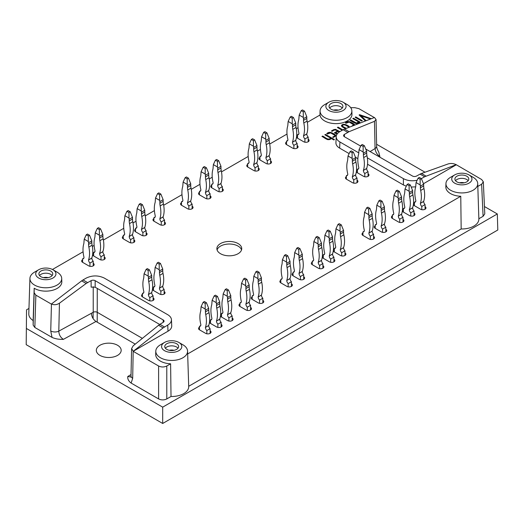 <?xml version="1.0" encoding="UTF-8"?>
<svg xmlns="http://www.w3.org/2000/svg" width="524" height="524" viewBox="0 0 524 524"><rect width="100%" height="100%" fill="white"/><g stroke="black" fill="none" stroke-linecap="round" stroke-linejoin="round"><path stroke-width="0.79" d="M326.734 133.679C329.419 130.777 332.976 133.299 335.386 134.878L335.733 135.985L333.303 137.471L332.694 137.118L334.639 135.991L334.974 135.605L334.6 135.179L330.579 132.86L327.389 134.052L326.734 133.679M327.349 134.033L329.301 132.945M330.827 132.998L335.386 135.585L335.386 134.878M91.124 280.635A2.889 1.67 180 0 1 95.158 280.668L95.158 287.211L91.124 287.119L91.124 280.635L86.185 283.477L59.441 303.206L58.799 331.142C58.943 334.672 60.47 337.41 63.371 339.356C59.107 339.519 55.328 338.871 52.04 337.404L34.839 327.48L33.15 325.116L33.15 320.564A106998.357 1617.077 -88.8 0 0 34.178 288.246L34.178 292.785L35.868 295.143L34.839 327.48M142.377 338.366L97.254 312.311A2.889 1.67 0 0 0 93.22 312.284L91.425 313.267C91.635 316.765 93.161 319.496 96.003 321.474L63.371 339.356M473.074 177.269L473.074 177.269A15.89 9.177 180 0 1 477.731 183.583A15.89 9.177 180 0 1 460.773 192.911A15.89 9.177 180 0 1 445.944 183.583A15.89 9.177 180 0 1 450.601 177.269L454.688 174.905A10.113 5.836 0 0 0 454.688 183.164A10.113 5.836 0 0 0 468.987 183.164A10.113 5.836 0 0 0 468.987 174.905L473.074 177.269L468.987 174.905A10.113 5.836 0 0 0 454.688 174.905M365.647 120.913L361.016 116.531L361.016 115.824L366.184 120.71M351.466 126.395L353.641 124.823L349.253 122.079L346.056 123.278L345.401 122.898C348.087 120.003 351.643 122.518 354.054 124.103L354.617 124.771L354.296 125.302M353.641 125.557L353.641 124.823M335 133.155L335.648 132.782L337.443 133.64M339.27 132.022L338.131 131.347L335.648 132.782L335.648 133.489L336.539 134M164.123 291.462A3.177 1.834 180 0 1 165.053 292.759A3.177 1.834 180 0 1 163.095 294.455A3.177 1.834 180 0 1 159.63 294.056L153.499 290.519A3.177 1.834 180 0 1 152.569 289.222A3.177 1.834 180 0 1 153.499 287.925M241.538 249.915A12.425 7.172 0 0 0 229.309 244.014A12.425 7.172 0 0 0 217.08 249.915M220.519 253.714A12.425 7.172 0 0 0 234.064 255.267A12.425 7.172 0 0 0 241.734 248.638A12.425 7.172 0 0 0 229.309 241.466A12.425 7.172 0 0 0 216.884 248.638A12.425 7.172 0 0 0 220.519 253.714M153.093 297.835A3.177 1.834 180 0 1 154.023 299.132A3.177 1.834 180 0 1 152.058 300.828A3.177 1.834 180 0 1 148.593 300.429L142.463 296.892A3.177 1.834 180 0 1 141.532 295.588A3.177 1.834 180 0 1 142.463 294.292M146.144 232.715A3.177 1.834 180 0 1 147.074 234.012A3.177 1.834 180 0 1 145.115 235.708A3.177 1.834 180 0 1 141.65 235.309L135.52 231.772A3.177 1.834 180 0 1 134.589 230.475A3.177 1.834 180 0 1 135.52 229.171M374.326 117.559L358.894 108.645L354.807 107.669L350.72 107.669M322.588 136.07C325.063 137.033 327.867 140.668 330.768 138.205L324.834 134.773L325.476 134.399L334.443 139.574L333.801 139.954L331.378 138.552C328.037 141.532 324.723 137.688 321.946 136.443L322.588 136.07L322.588 136.777L327.533 139.633M330.768 138.906L330.768 138.205M356.451 123.016L358.698 121.987L352.796 118.581L353.458 118.214L360.034 122.013C356.674 125.387 352.829 121.837 349.927 120.238L350.576 119.865L356.451 123.016L356.451 123.618M357.348 123.474L358.698 122.695L358.698 121.987M348.67 127.43L348.67 127.43C348.067 126.186 343.652 123.507 342.362 125.727L343.043 127.299L345.48 128.708L342.251 126.893L341.432 125.76C342.545 122.642 348.571 125.354 349.574 127.129M341.497 126.12L342.683 125.184M345.617 125.216L349.187 127.28M365.438 120.998L359.097 114.992L359.621 114.691L370.874 118.548L370.232 118.922L361.016 115.824M359.556 115.431L359.621 114.691M169.357 350.327A5.777 3.334 180 0 1 174.014 350.327M158.608 398.934L158.608 366.007C161.333 367.291 164.058 367.291 166.783 366.007L170.614 363.794A90049.204 53333.29 118.7 0 0 171.014 396.491L166.783 398.934C164.058 400.225 161.333 400.225 158.608 398.934L131.138 383.077C128.603 381.177 127.476 378.996 127.764 376.527L130.849 376.979M167.732 325.083C170.241 323.583 171.479 321.788 171.453 319.699L171.728 325.836C171.761 327.919 170.523 329.714 168.007 331.214L167.732 325.083L163.108 327.886L158.576 325.266L133.194 345.788L131.596 348.591L131 375.918A5.777 3.249 1.2 0 0 132.69 378.276L131.138 383.077M291.423 283.792A3.177 1.834 180 0 1 292.353 285.095A3.177 1.834 180 0 1 290.394 286.785A3.177 1.834 180 0 1 286.929 286.392L280.798 282.849A3.177 1.834 180 0 1 279.868 281.552A3.177 1.834 180 0 1 280.798 280.255M402.989 219.386A3.177 1.834 180 0 1 403.919 220.683A3.177 1.834 180 0 1 401.96 222.379A3.177 1.834 180 0 1 398.495 221.98L392.365 218.436A3.177 1.834 180 0 1 391.435 217.139A3.177 1.834 180 0 1 392.365 215.842M337.515 131.701L337.515 130.993C335.648 129.638 333.827 129.749 332.052 131.334L331.423 130.974L333.703 129.651L335.504 129.343L339.906 131.622C337.58 133.004 336.343 134.675 336.205 136.613C336.172 138.696 337.41 140.491 339.919 141.991L358.796 152.89M350.543 120.592L350.576 119.865M350.576 120.572L355.567 123.448M86.185 283.477L81.646 280.857L51.457 303.992C54.11 305.151 56.769 304.889 59.441 303.206M81.646 280.857L83.008 279.94L87.58 282.58M171.453 319.699C171.315 317.76 170.071 316.096 167.732 314.701L104.25 278.054C98.263 275.224 92.27 275.224 86.277 278.054L83.008 279.94M52.04 337.404L50.736 330.958L51.457 303.992M373.566 236.37A3.177 1.834 180 0 1 374.496 237.667A3.177 1.834 180 0 1 372.531 239.363A3.177 1.834 180 0 1 369.073 238.964L362.942 235.427A3.177 1.834 180 0 1 362.012 234.13A3.177 1.834 180 0 1 362.942 232.833M253.826 276.214L257.913 278.572L258.162 279.77L261.43 277.884L259.138 272.284L257.094 271.098L255.869 271.805L253.826 276.214L253.583 278.827A11.561 6.674 60 0 1 253.288 281.152A27.425 15.831 -120 0 0 253.583 294.272L253.583 294.377A3.006 1.736 -120 0 1 252.961 295.752A3.006 1.736 -120 0 1 252.195 295.877L252.195 299.368A3.177 1.834 180 0 1 251.258 298.071A3.177 1.834 180 0 1 252.195 296.774M135.244 344.13L96.003 321.474M213.366 164.608L217.453 166.973L217.702 168.171L220.971 166.278L218.678 160.678L216.641 159.499L215.41 160.206L213.366 164.608L213.124 167.222A11.561 6.674 60 0 1 212.836 169.553A27.425 15.831 -120 0 0 213.124 182.673L213.124 182.778A3.006 1.736 -120 0 1 212.502 184.153A3.006 1.736 -120 0 1 211.735 184.278L211.735 187.769A3.177 1.834 180 0 1 210.805 186.472A3.177 1.834 180 0 1 211.735 185.168M258.319 167.949A3.177 1.834 180 0 1 259.256 169.245A3.177 1.834 180 0 1 257.291 170.942A3.177 1.834 180 0 1 253.826 170.542L247.695 167.005A3.177 1.834 180 0 1 246.765 165.708A3.177 1.834 180 0 1 247.695 164.412M333.926 259.256A3.177 1.834 180 0 1 334.856 260.552A3.177 1.834 180 0 1 332.891 262.249A3.177 1.834 180 0 1 329.432 261.849L323.301 258.312A3.177 1.834 180 0 1 322.371 257.015A3.177 1.834 180 0 1 323.301 255.719M297.147 145.534A3.177 1.834 180 0 1 298.077 146.831A3.177 1.834 180 0 1 296.112 148.528A3.177 1.834 180 0 1 292.647 148.128L286.523 144.591A3.177 1.834 180 0 1 285.587 143.294A3.177 1.834 180 0 1 286.523 141.991M294.691 252.614L298.778 254.978L299.027 256.177L302.296 254.284L300.003 248.684L297.959 247.505L296.735 248.212L294.691 252.614L294.449 255.227A11.561 6.674 60 0 1 294.161 257.559A27.425 15.831 -120 0 0 294.449 270.679L294.449 270.784A3.006 1.736 -120 0 1 293.826 272.159A3.006 1.736 -120 0 1 293.06 272.284L293.06 275.775A3.177 1.834 180 0 1 292.13 274.478A3.177 1.834 180 0 1 293.06 273.174M322.889 265.629A3.177 1.834 180 0 1 323.819 266.926A3.177 1.834 180 0 1 321.86 268.622A3.177 1.834 180 0 1 318.396 268.223L312.265 264.686A3.177 1.834 180 0 1 311.335 263.389A3.177 1.834 180 0 1 312.265 262.085M192.118 206.168A3.177 1.834 180 0 1 193.048 207.465A3.177 1.834 180 0 1 191.09 209.161A3.177 1.834 180 0 1 187.625 208.768L181.494 205.225A3.177 1.834 180 0 1 180.564 203.928A3.177 1.834 180 0 1 181.494 202.631M337.056 134.151L334.384 132.801L337.515 130.993M332.033 131.328L333.998 130.214M336.212 130.24L339.316 131.989M84.233 239.167L88.32 241.525L88.563 242.723L91.831 240.837L89.545 235.237L87.501 234.058L86.277 234.765L84.233 239.167L83.984 241.78A11.561 6.674 60 0 1 83.696 244.105A27.425 15.831 -120 0 0 83.984 257.225L83.984 257.33A3.006 1.736 -120 0 1 83.362 258.705A3.006 1.736 -120 0 1 82.596 258.83L82.596 262.321A3.177 1.834 180 0 1 81.665 261.024A3.177 1.834 180 0 1 82.596 259.727M89.951 266.303L89.951 263.081A3.006 1.736 60 0 1 88.563 259.976L91.831 257.985A27.425 15.831 -120 0 0 92.126 245.199L88.851 247.086A27.425 15.831 -120 0 1 88.563 259.871M89.951 263.081L93.22 261.194A3.006 1.736 60 0 1 91.831 258.09L91.831 257.985M89.545 235.237L88.32 235.944L88.32 241.525M88.563 242.723L88.563 244.426A11.561 6.674 -120 0 0 88.851 247.086M91.831 240.837L91.831 242.533A11.561 6.674 -120 0 0 92.126 245.199M82.596 258.83L83.853 258.103M93.22 265.865L93.22 261.194M86.277 234.765L88.32 235.944M95.263 232.8L99.35 235.158L99.599 236.357L102.868 234.47L100.575 228.87L98.532 227.685L97.307 228.399L95.263 232.8L95.021 235.414A11.561 6.674 60 0 1 94.726 237.739A27.425 15.831 -120 0 0 95.021 250.858L95.021 250.963A3.006 1.736 -120 0 1 94.399 252.339A3.006 1.736 -120 0 1 93.632 252.463L93.632 255.954A3.177 1.834 180 0 1 92.696 254.657A3.177 1.834 180 0 1 93.632 253.361M100.988 259.93L100.988 256.708A3.006 1.736 60 0 1 99.599 253.603L102.868 251.612A27.425 15.831 -120 0 0 103.156 238.826L99.888 240.719A27.425 15.831 -120 0 1 99.599 253.498M100.988 256.708L104.256 254.821A3.006 1.736 60 0 1 102.868 251.717L102.868 251.612M100.575 228.87L99.35 229.578L99.35 235.158M99.599 236.357L99.599 238.053A11.561 6.674 -120 0 0 99.888 240.719M102.868 234.47L102.868 236.167A11.561 6.674 -120 0 0 103.156 238.826M93.632 252.463L94.89 251.736M104.256 259.491L104.256 254.821M97.307 228.399L99.35 229.578M212.141 300.278L216.229 302.636L216.478 303.835L219.746 301.948L217.453 296.348L215.41 295.169L214.185 295.877L212.141 300.278L211.899 302.892A11.561 6.674 60 0 1 211.604 305.217A27.425 15.831 -120 0 0 211.899 318.337L211.899 318.441A3.006 1.736 -120 0 1 211.277 319.817A3.006 1.736 -120 0 1 210.51 319.941L210.51 323.432A3.177 1.834 180 0 1 209.58 322.136A3.177 1.834 180 0 1 210.51 320.839M217.866 327.415L217.866 324.186A3.006 1.736 60 0 1 216.478 321.081L219.746 319.09A27.425 15.831 -120 0 0 220.034 306.311L216.766 308.197A27.425 15.831 -120 0 1 216.478 320.976M217.866 324.186L221.135 322.299A3.006 1.736 60 0 1 219.746 319.195L219.746 319.09M217.453 296.348L216.229 297.056L216.229 302.636M216.478 303.835L216.478 305.531A11.561 6.674 -120 0 0 216.766 308.197M219.746 301.948L219.746 303.645A11.561 6.674 -120 0 0 220.034 306.311M210.51 319.941L211.768 319.214M221.135 326.969L221.135 322.299M214.185 295.877L216.229 297.056M324.932 235.158L329.02 237.516L329.269 238.715L332.537 236.828L330.244 231.228L328.201 230.049L326.976 230.757L324.932 235.158L324.69 237.772A11.561 6.674 60 0 1 324.395 240.097A27.425 15.831 -120 0 0 324.69 253.216L324.69 253.321A3.006 1.736 -120 0 1 324.068 254.697A3.006 1.736 -120 0 1 323.301 254.821L323.301 258.312M330.657 262.295L330.657 259.066A3.006 1.736 60 0 1 329.269 255.961L332.537 253.97A27.425 15.831 -120 0 0 332.825 241.191L329.557 243.077A27.425 15.831 -120 0 1 329.269 255.856M330.657 259.066L333.926 257.179A3.006 1.736 60 0 1 332.537 254.075L332.537 253.97M330.244 231.228L329.02 231.936L329.02 237.516M329.269 238.715L329.269 240.411A11.561 6.674 -120 0 0 329.557 243.077M332.537 236.828L332.537 238.525A11.561 6.674 -120 0 0 332.825 241.191M323.301 254.821L324.559 254.094M333.926 261.849L333.926 257.179M326.976 230.757L329.02 231.936M144.1 273.731L148.187 276.096L148.43 277.294L151.698 275.401L149.412 269.801L147.368 268.622L146.144 269.329L144.1 273.731L143.858 276.344A11.561 6.674 60 0 1 143.563 278.676A27.425 15.831 -120 0 0 143.858 291.796L143.858 291.894A3.006 1.736 -120 0 1 143.235 293.276A3.006 1.736 -120 0 1 142.463 293.394L142.463 296.892M149.818 300.868L149.818 297.645A3.006 1.736 60 0 1 148.43 294.54L151.698 292.549A27.425 15.831 -120 0 0 151.993 279.764L148.724 281.65A27.425 15.831 -120 0 1 148.43 294.436M149.818 297.645L153.093 295.759A3.006 1.736 60 0 1 151.698 292.654L151.698 292.549M149.412 269.801L148.187 270.508L148.187 276.096M148.43 277.294L148.43 278.991A11.561 6.674 -120 0 0 148.724 281.65M151.698 275.401L151.698 277.104A11.561 6.674 -120 0 0 151.993 279.764M142.463 293.394L143.727 292.674M153.093 300.429L153.093 295.759M146.144 269.329L148.187 270.508M201.111 306.645L205.198 309.009L205.441 310.208L208.709 308.315L206.423 302.715L204.38 301.536L203.155 302.243L201.111 306.645L200.862 309.258A11.561 6.674 60 0 1 200.574 311.59A27.425 15.831 -120 0 0 200.862 324.71L200.862 324.808A3.006 1.736 -120 0 1 200.24 326.19A3.006 1.736 -120 0 1 199.474 326.308L199.474 329.806A3.177 1.834 180 0 1 198.544 328.502A3.177 1.834 180 0 1 199.474 327.205M206.829 333.781L206.829 330.559A3.006 1.736 60 0 1 205.441 327.454L208.709 325.463A27.425 15.831 -120 0 0 209.004 312.677L205.729 314.564A27.425 15.831 -120 0 1 205.441 327.349M206.829 330.559L210.098 328.672A3.006 1.736 60 0 1 208.709 325.568L208.709 325.463M206.423 302.715L205.198 303.422L205.198 309.009M205.441 310.208L205.441 311.904A11.561 6.674 -120 0 0 205.729 314.564M208.709 308.315L208.709 310.018A11.561 6.674 -120 0 0 209.004 312.677M199.474 326.308L200.731 325.587M210.098 333.343L210.098 328.672M203.155 302.243L205.198 303.422M137.15 208.611L141.238 210.976L141.487 212.174L144.755 210.281L142.463 204.681L140.419 203.502L139.194 204.209L137.15 208.611L136.908 211.224A11.561 6.674 60 0 1 136.62 213.556A27.425 15.831 -120 0 0 136.908 226.676L136.908 226.781A3.006 1.736 -120 0 1 136.286 228.156A3.006 1.736 -120 0 1 135.52 228.281L135.52 231.772M142.875 235.748L142.875 232.525A3.006 1.736 60 0 1 141.487 229.42L144.755 227.429A27.425 15.831 -120 0 0 145.043 214.643L141.775 216.53A27.425 15.831 -120 0 1 141.487 229.316M142.875 232.525L146.144 230.639A3.006 1.736 60 0 1 144.755 227.534L144.755 227.429M142.463 204.681L141.238 205.388L141.238 210.976M141.487 212.174L141.487 213.871A11.561 6.674 -120 0 0 141.775 216.53M144.755 210.281L144.755 211.984A11.561 6.674 -120 0 0 145.043 214.643M135.52 228.281L136.777 227.554M146.144 235.309L146.144 230.639M139.194 204.209L141.238 205.388M416.069 182.542L420.156 184.9L420.399 186.099L423.667 184.212L421.381 178.612L419.338 177.433L418.113 178.14L416.069 182.542L415.82 185.155A11.561 6.674 60 0 1 415.532 187.481A27.425 15.831 -120 0 0 415.82 200.6L415.82 200.705A3.006 1.736 -120 0 1 415.198 202.081A3.006 1.736 -120 0 1 414.432 202.205L414.432 205.696A3.177 1.834 180 0 1 413.501 204.399A3.177 1.834 180 0 1 414.432 203.102M421.787 209.679L421.787 206.456A3.006 1.736 60 0 1 420.399 203.351L423.667 201.354A27.425 15.831 -120 0 0 423.962 188.575L420.687 190.461A27.425 15.831 -120 0 1 420.399 203.247M421.787 206.456L425.056 204.563A3.006 1.736 60 0 1 423.667 201.458L423.667 201.354M483.325 181.782L484.779 213.871L483.089 216.314L481.635 184.225L483.325 181.782L481.635 179.509L456.201 164.687L424.643 176.758L420.156 179.319L420.156 184.9M420.399 186.099L420.399 187.795A11.561 6.674 -120 0 0 420.687 190.461M423.667 184.212L423.667 185.909A11.561 6.674 -120 0 0 423.962 188.575M414.432 202.205L415.689 201.478M425.056 209.24L425.056 204.563M418.113 178.14L420.156 179.319M359.058 149.628L363.145 151.986L363.387 153.185L366.662 151.298L364.37 145.698L362.326 144.519L361.101 145.227L359.058 149.628L358.816 152.242A11.561 6.674 60 0 1 358.521 154.567A27.425 15.831 -120 0 0 358.816 167.687L358.816 167.791A3.006 1.736 -120 0 1 358.193 169.167A3.006 1.736 -120 0 1 357.42 169.291L357.42 172.782A3.177 1.834 180 0 1 356.49 171.486A3.177 1.834 180 0 1 357.42 170.189M364.783 176.765L364.783 173.542A3.006 1.736 60 0 1 363.387 170.438L366.662 168.44A27.425 15.831 -120 0 0 366.951 155.661L363.682 157.547A27.425 15.831 -120 0 1 363.387 170.333M364.783 173.542L368.051 171.649A3.006 1.736 60 0 1 366.662 168.545L366.662 168.44M364.37 145.698L363.145 146.406L363.145 151.986M363.387 153.185L363.387 154.881A11.561 6.674 -120 0 0 363.682 157.547M366.662 151.298L366.662 152.995A11.561 6.674 -120 0 0 366.951 155.661M357.42 169.291L358.685 168.564M368.051 176.326L368.051 171.649M361.101 145.227L363.145 146.406M405.032 188.915L409.12 191.273L409.362 192.472L412.637 190.585L410.344 184.985L408.301 183.8L407.076 184.513L405.032 188.915L404.79 191.529A11.561 6.674 60 0 1 404.495 193.854A27.425 15.831 -120 0 0 404.79 206.973L404.79 207.078A3.006 1.736 -120 0 1 404.168 208.454A3.006 1.736 -120 0 1 403.401 208.578L403.401 212.069A3.177 1.834 180 0 1 402.465 210.772A3.177 1.834 180 0 1 403.401 209.476M410.757 216.045L410.757 212.823A3.006 1.736 60 0 1 409.362 209.718L412.637 207.727A27.425 15.831 -120 0 0 412.925 194.941L409.657 196.834A27.425 15.831 -120 0 1 409.362 209.613M410.757 212.823L414.026 210.936A3.006 1.736 60 0 1 412.637 207.832L412.637 207.727M410.344 184.985L409.12 185.692L409.12 191.273M409.362 192.472L409.362 194.168A11.561 6.674 -120 0 0 409.657 196.834M412.637 190.585L412.637 192.282A11.561 6.674 -120 0 0 412.925 194.941M403.401 208.578L404.659 207.851M414.026 215.606L414.026 210.936M407.076 184.513L409.12 185.692M364.573 212.272L368.66 214.63L368.909 215.829L372.178 213.943L369.885 208.342L367.841 207.163L366.617 207.871L364.573 212.272L364.331 214.886A11.561 6.674 60 0 1 364.036 217.211A27.425 15.831 -120 0 0 364.331 230.331L364.331 230.436A3.006 1.736 -120 0 1 363.708 231.811A3.006 1.736 -120 0 1 362.942 231.936L362.942 235.427M370.298 239.409L370.298 236.18A3.006 1.736 60 0 1 368.909 233.075L372.178 231.084A27.425 15.831 -120 0 0 372.466 218.305L369.197 220.191A27.425 15.831 -120 0 1 368.909 232.97M370.298 236.18L373.566 234.293A3.006 1.736 60 0 1 372.178 231.189L372.178 231.084M369.885 208.342L368.66 209.05L368.66 214.63M368.909 215.829L368.909 217.526A11.561 6.674 -120 0 0 369.197 220.191M372.178 213.943L372.178 215.639A11.561 6.674 -120 0 0 372.466 218.305M362.942 231.936L364.2 231.208M373.566 238.964L373.566 234.293M366.617 207.871L368.66 209.05M241.564 283.288L245.651 285.652L245.9 286.844L249.169 284.958L246.883 279.358L244.839 278.178L243.608 278.886L241.564 283.288L241.322 285.901A11.561 6.674 60 0 1 241.033 288.233A27.425 15.831 -120 0 0 241.322 301.346L241.322 301.451A3.006 1.736 -120 0 1 240.699 302.826A3.006 1.736 -120 0 1 239.933 302.951L239.933 306.442A3.177 1.834 180 0 1 239.003 305.145A3.177 1.834 180 0 1 239.933 303.848M247.289 310.424L247.289 307.202A3.006 1.736 60 0 1 245.9 304.097L249.169 302.106A27.425 15.831 -120 0 0 249.457 289.32L246.188 291.206A27.425 15.831 -120 0 1 245.9 303.992M247.289 307.202L250.557 305.315A3.006 1.736 60 0 1 249.169 302.21L249.169 302.106M246.883 279.358L245.651 280.065L245.651 285.652M245.9 286.844L245.9 288.547A11.561 6.674 -120 0 0 246.188 291.206M249.169 284.958L249.169 286.654A11.561 6.674 -120 0 0 249.457 289.32M239.933 302.951L241.191 302.224M250.557 309.985L250.557 305.315M243.608 278.886L245.651 280.065M282.436 259.694L286.523 262.052L286.766 263.251L290.034 261.365L287.748 255.764L285.704 254.585L284.48 255.293L282.436 259.694L282.187 262.308A11.561 6.674 60 0 1 281.899 264.633A27.425 15.831 -120 0 0 282.187 277.753L282.187 277.858A3.006 1.736 -120 0 1 281.565 279.233A3.006 1.736 -120 0 1 280.798 279.358L280.798 282.849M288.154 286.831L288.154 283.608A3.006 1.736 60 0 1 286.766 280.504L290.034 278.513A27.425 15.831 -120 0 0 290.322 265.727L287.054 267.613A27.425 15.831 -120 0 1 286.766 280.399M288.154 283.608L291.423 281.716A3.006 1.736 60 0 1 290.034 278.611L290.034 278.513M287.748 255.764L286.523 256.472L286.523 262.052M286.766 263.251L286.766 264.947A11.561 6.674 -120 0 0 287.054 267.613M290.034 261.365L290.034 263.061A11.561 6.674 -120 0 0 290.322 265.727M280.798 279.358L282.056 278.63M291.423 286.392L291.423 281.716M284.48 255.293L286.523 256.472M313.902 241.525L317.989 243.889L318.232 245.088L321.5 243.195L319.214 237.595L317.171 236.416L315.946 237.123L313.902 241.525L313.653 244.138A11.561 6.674 60 0 1 313.365 246.47A27.425 15.831 -120 0 0 313.653 259.59L313.653 259.694A3.006 1.736 -120 0 1 313.031 261.07A3.006 1.736 -120 0 1 312.265 261.194L312.265 264.686M319.62 268.661L319.62 265.439A3.006 1.736 60 0 1 318.232 262.334L321.5 260.343A27.425 15.831 -120 0 0 321.795 247.557L318.52 249.444A27.425 15.831 -120 0 1 318.232 262.229M319.62 265.439L322.889 263.552A3.006 1.736 60 0 1 321.5 260.448L321.5 260.343M319.214 237.595L317.989 238.302L317.989 243.889M318.232 245.088L318.232 246.784A11.561 6.674 -120 0 0 318.52 249.444M321.5 243.195L321.5 244.898A11.561 6.674 -120 0 0 321.795 247.557M312.265 261.194L313.522 260.467M322.889 268.223L322.889 263.552M315.946 237.123L317.989 238.302M201.111 171.689L205.198 174.047L205.441 175.245L208.709 173.359L206.423 167.759L204.38 166.58L203.155 167.287L201.111 171.689L200.862 174.302A11.561 6.674 60 0 1 200.574 176.627A27.425 15.831 -120 0 0 200.862 189.747L200.862 189.852A3.006 1.736 -120 0 1 200.24 191.227A3.006 1.736 -120 0 1 199.474 191.352L199.474 194.843A3.177 1.834 180 0 1 198.544 193.546A3.177 1.834 180 0 1 199.474 192.249M206.829 198.825L206.829 195.603A3.006 1.736 60 0 1 205.441 192.498L208.709 190.507A27.425 15.831 -120 0 0 209.004 177.721L205.729 179.608A27.425 15.831 -120 0 1 205.441 192.393M206.829 195.603L210.098 193.71A3.006 1.736 60 0 1 208.709 190.605L208.709 190.507M206.423 167.759L205.198 168.466L205.198 174.047M205.441 175.245L205.441 176.942A11.561 6.674 -120 0 0 205.729 179.608M208.709 173.359L208.709 175.055A11.561 6.674 -120 0 0 209.004 177.721M199.474 191.352L200.731 190.625M210.098 198.386L210.098 193.71M203.155 167.287L205.198 168.466M261.594 136.771L265.681 139.129L265.923 140.327L269.192 138.441L266.906 132.841L264.862 131.662L263.637 132.369L261.594 136.771L261.345 139.384A11.561 6.674 60 0 1 261.057 141.709A27.425 15.831 -120 0 0 261.345 154.829L261.345 154.934A3.006 1.736 -120 0 1 260.723 156.309A3.006 1.736 -120 0 1 259.956 156.434L259.956 159.925A3.177 1.834 180 0 1 259.026 158.628A3.177 1.834 180 0 1 259.956 157.331M267.312 163.907L267.312 160.678A3.006 1.736 60 0 1 265.923 157.573L269.192 155.582A27.425 15.831 -120 0 0 269.48 142.803L266.212 144.69A27.425 15.831 -120 0 1 265.923 157.469M267.312 160.678L270.581 158.792A3.006 1.736 60 0 1 269.192 155.687L269.192 155.582M266.906 132.841L265.681 133.548L265.681 139.129M265.923 140.327L265.923 142.024A11.561 6.674 -120 0 0 266.212 144.69M269.192 138.441L269.192 140.137A11.561 6.674 -120 0 0 269.48 142.803M259.956 156.434L261.214 155.707M270.581 163.462L270.581 158.792M263.637 132.369L265.681 133.548M288.154 121.437L292.241 123.795L292.484 124.994L295.759 123.107L293.466 117.5L291.423 116.321L290.198 117.029L288.154 121.437L287.912 124.044A11.561 6.674 60 0 1 287.617 126.376A27.425 15.831 -120 0 0 287.912 139.495L287.912 139.6A3.006 1.736 -120 0 1 287.29 140.976A3.006 1.736 -120 0 1 286.523 141.1L286.523 144.591M293.879 148.567L293.879 145.345A3.006 1.736 60 0 1 292.484 142.24L295.759 140.249A27.425 15.831 -120 0 0 296.047 127.463L292.778 129.349A27.425 15.831 -120 0 1 292.484 142.135M293.879 145.345L297.147 143.458A3.006 1.736 60 0 1 295.759 140.353L295.759 140.249M293.466 117.5L292.241 118.208L292.241 123.795M292.484 124.994L292.484 126.69A11.561 6.674 -120 0 0 292.778 129.349M295.759 123.107L295.759 124.804A11.561 6.674 -120 0 0 296.047 127.463M286.523 141.1L287.781 140.373M297.147 148.128L297.147 143.458M290.198 117.029L292.241 118.208M299.191 115.064L303.278 117.422L303.52 118.621L306.789 116.734L304.503 111.134L302.459 109.955L301.235 110.662L299.191 115.064L298.942 117.677A11.561 6.674 60 0 1 298.654 120.003A27.425 15.831 -120 0 0 298.942 133.122L298.942 133.227A3.006 1.736 -120 0 1 298.32 134.602A3.006 1.736 -120 0 1 297.553 134.727L297.553 138.218A3.177 1.834 180 0 1 296.623 136.921A3.177 1.834 180 0 1 297.553 135.624M304.909 142.201L304.909 138.971A3.006 1.736 60 0 1 303.52 135.867L306.789 133.875A27.425 15.831 -120 0 0 307.084 121.096L303.809 122.983A27.425 15.831 -120 0 1 303.52 135.768M304.909 138.971L308.178 137.085A3.006 1.736 60 0 1 306.789 133.98L306.789 133.875M304.503 111.134L303.278 111.841L303.278 117.422M303.52 118.621L303.52 120.317A11.561 6.674 -120 0 0 303.809 122.983M306.789 116.734L306.789 118.431A11.561 6.674 -120 0 0 307.084 121.096M297.553 134.727L298.811 134M308.178 141.755L308.178 137.085M301.235 110.662L303.278 111.841M394.002 195.282L398.083 197.64L398.332 198.838L401.6 196.952L399.314 191.352L397.271 190.173L396.039 190.88L394.002 195.282L393.753 197.895A11.561 6.674 60 0 1 393.465 200.22A27.425 15.831 -120 0 0 393.753 213.34L393.753 213.445A3.006 1.736 -120 0 1 393.131 214.82A3.006 1.736 -120 0 1 392.365 214.945L392.365 218.436M399.72 222.418L399.72 219.196A3.006 1.736 60 0 1 398.332 216.091L401.6 214.1A27.425 15.831 -120 0 0 401.888 201.314L398.62 203.201A27.425 15.831 -120 0 1 398.332 215.986M399.72 219.196L402.989 217.309A3.006 1.736 60 0 1 401.6 214.205L401.6 214.1M399.314 191.352L398.083 192.059L398.083 197.64M398.332 198.838L398.332 200.541A11.561 6.674 -120 0 0 398.62 203.201M401.6 196.952L401.6 198.648A11.561 6.674 -120 0 0 401.888 201.314M392.365 214.945L393.622 214.218M402.989 221.98L402.989 217.309M396.039 190.88L398.083 192.059M223.178 293.905L227.265 296.263L227.508 297.462L230.776 295.575L228.49 289.975L226.447 288.796L225.222 289.503L223.178 293.905L222.929 296.519A11.561 6.674 60 0 1 222.641 298.844A27.425 15.831 -120 0 0 222.929 311.963L222.929 312.068A3.006 1.736 -120 0 1 222.307 313.444A3.006 1.736 -120 0 1 221.541 313.568L221.541 317.059A3.177 1.834 180 0 1 220.611 315.762A3.177 1.834 180 0 1 221.541 314.466M228.896 321.042L228.896 317.819A3.006 1.736 60 0 1 227.508 314.714L230.776 312.723A27.425 15.831 -120 0 0 231.071 299.938L227.802 301.824A27.425 15.831 -120 0 1 227.508 314.61M228.896 317.819L232.165 315.933A3.006 1.736 60 0 1 230.776 312.828L230.776 312.723M228.49 289.975L227.265 290.682L227.265 296.263M227.508 297.462L227.508 299.165A11.561 6.674 -120 0 0 227.802 301.824M230.776 295.575L230.776 297.272A11.561 6.674 -120 0 0 231.071 299.938M221.541 313.568L222.798 312.841M232.165 320.603L232.165 315.933M225.222 289.503L227.265 290.682M259.55 303.344L259.55 300.121A3.006 1.736 60 0 1 258.162 297.016L261.43 295.025A27.425 15.831 -120 0 0 261.718 282.24L258.45 284.132A27.425 15.831 -120 0 1 258.162 296.912M259.55 300.121L262.819 298.235A3.006 1.736 60 0 1 261.43 295.13L261.43 295.025M259.138 272.284L257.913 272.991L257.913 278.572M258.162 279.77L258.162 281.467A11.561 6.674 -120 0 0 258.45 284.132M261.43 277.884L261.43 279.58A11.561 6.674 -120 0 0 261.718 282.24M252.195 295.877L253.452 295.15M262.819 302.905L262.819 298.235M255.869 271.805L257.913 272.991M155.137 267.364L159.217 269.722L159.466 270.921L162.735 269.035L160.449 263.434L158.405 262.255L157.18 262.963L155.137 267.364L154.888 269.978A11.561 6.674 60 0 1 154.6 272.303A27.425 15.831 -120 0 0 154.888 285.423L154.888 285.528A3.006 1.736 -120 0 1 154.266 286.903A3.006 1.736 -120 0 1 153.499 287.028L153.499 290.519M160.855 294.501L160.855 291.272A3.006 1.736 60 0 1 159.466 288.167L162.735 286.176A27.425 15.831 -120 0 0 163.023 273.397L159.755 275.283A27.425 15.831 -120 0 1 159.466 288.062M160.855 291.272L164.123 289.386A3.006 1.736 60 0 1 162.735 286.281L162.735 286.176M160.449 263.434L159.217 264.142L159.217 269.722M159.466 270.921L159.466 272.618A11.561 6.674 -120 0 0 159.755 275.283M162.735 269.035L162.735 270.731A11.561 6.674 -120 0 0 163.023 273.397M153.499 287.028L154.757 286.3M164.123 294.056L164.123 289.386M157.18 262.963L159.217 264.142M348.021 156.001L352.108 158.359L352.357 159.558L355.626 157.672L353.34 152.071L351.296 150.886L350.065 151.6L348.021 156.001L347.779 158.615A11.561 6.674 60 0 1 347.491 160.94A27.425 15.831 -120 0 0 347.779 174.06L347.779 174.165A3.006 1.736 -120 0 1 347.157 175.54A3.006 1.736 -120 0 1 346.39 175.664L346.39 179.156A3.177 1.834 180 0 1 345.46 177.859A3.177 1.834 180 0 1 346.39 176.562M353.746 183.131L353.746 179.909A3.006 1.736 60 0 1 352.357 176.804L355.626 174.813A27.425 15.831 -120 0 0 355.914 162.027L352.645 163.92A27.425 15.831 -120 0 1 352.357 176.699M353.746 179.909L357.014 178.022A3.006 1.736 60 0 1 355.626 174.918L355.626 174.813M353.34 152.071L352.108 152.779L352.108 158.359M352.357 159.558L352.357 161.254A11.561 6.674 -120 0 0 352.645 163.92M355.626 157.672L355.626 159.368A11.561 6.674 -120 0 0 355.914 162.027M346.39 175.664L347.648 174.937M357.014 182.693L357.014 178.022M350.065 151.6L352.108 152.779M124.895 215.692L128.983 218.049L129.225 219.248L132.493 217.362L130.207 211.762L128.164 210.583L126.939 211.29L124.895 215.692L124.647 218.305A11.561 6.674 60 0 1 124.358 220.63A27.425 15.831 -120 0 0 124.647 233.75L124.647 233.855A3.006 1.736 -120 0 1 124.024 235.23A3.006 1.736 -120 0 1 123.258 235.355L123.258 238.846A3.177 1.834 180 0 1 122.328 237.549A3.177 1.834 180 0 1 123.258 236.252M130.614 242.828L130.614 239.606A3.006 1.736 60 0 1 129.225 236.501L132.493 234.51A27.425 15.831 -120 0 0 132.782 221.724L129.513 223.61A27.425 15.831 -120 0 1 129.225 236.396M130.614 239.606L133.882 237.713A3.006 1.736 60 0 1 132.493 234.608L132.493 234.51M130.207 211.762L128.983 212.469L128.983 218.049M129.225 219.248L129.225 220.945A11.561 6.674 -120 0 0 129.513 223.61M132.493 217.362L132.493 219.058A11.561 6.674 -120 0 0 132.782 221.724M123.258 235.355L124.516 234.628M133.882 242.389L133.882 237.713M126.939 211.29L128.983 212.469M219.091 191.745L219.091 188.522A3.006 1.736 60 0 1 217.702 185.417L220.971 183.426A27.425 15.831 -120 0 0 221.259 170.641L217.991 172.527A27.425 15.831 -120 0 1 217.702 185.313M219.091 188.522L222.359 186.636A3.006 1.736 60 0 1 220.971 183.531L220.971 183.426M218.678 160.678L217.453 161.385L217.453 166.973M217.702 168.171L217.702 169.868A11.561 6.674 -120 0 0 217.991 172.527M220.971 166.278L220.971 167.981A11.561 6.674 -120 0 0 221.259 170.641M211.735 184.278L212.993 183.551M222.359 191.306L222.359 186.636M215.41 160.206L217.453 161.385M249.332 143.851L253.419 146.209L253.662 147.408L256.93 145.521L254.644 139.915L252.601 138.736L251.376 139.443L249.332 143.851L249.083 146.458A11.561 6.674 60 0 1 248.795 148.79A27.425 15.831 -120 0 0 249.083 161.909L249.083 162.014A3.006 1.736 -120 0 1 248.461 163.39A3.006 1.736 -120 0 1 247.695 163.514L247.695 167.005M255.05 170.981L255.05 167.759A3.006 1.736 60 0 1 253.662 164.654L256.93 162.663A27.425 15.831 -120 0 0 257.225 149.877L253.957 151.77A27.425 15.831 -120 0 1 253.662 164.549M255.05 167.759L258.319 165.872A3.006 1.736 60 0 1 256.93 162.768L256.93 162.663M254.644 139.915L253.419 140.629L253.419 146.209M253.662 147.408L253.662 149.104A11.561 6.674 -120 0 0 253.957 151.77M256.93 145.521L256.93 147.218A11.561 6.674 -120 0 0 257.225 149.877M247.695 163.514L248.952 162.787M258.319 170.542L258.319 165.872M251.376 139.443L253.419 140.629M335.969 228.785L340.056 231.149L340.299 232.342L343.567 230.455L341.281 224.855L339.238 223.676L338.013 224.383L335.969 228.785L335.72 231.398A11.561 6.674 60 0 1 335.432 233.73A27.425 15.831 -120 0 0 335.72 246.843L335.72 246.948A3.006 1.736 -120 0 1 335.098 248.324A3.006 1.736 -120 0 1 334.332 248.448L334.332 251.946A3.177 1.834 180 0 1 333.402 250.642A3.177 1.834 180 0 1 334.332 249.345M341.687 255.922L341.687 252.699A3.006 1.736 60 0 1 340.299 249.594L343.567 247.603A27.425 15.831 -120 0 0 343.862 234.817L340.593 236.704A27.425 15.831 -120 0 1 340.299 249.489M341.687 252.699L344.962 250.813A3.006 1.736 60 0 1 343.567 247.708L343.567 247.603M341.281 224.855L340.056 225.562L340.056 231.149M340.299 232.342L340.299 234.045A11.561 6.674 -120 0 0 340.593 236.704M343.567 230.455L343.567 232.158A11.561 6.674 -120 0 0 343.862 234.817M334.332 248.448L335.589 247.721M344.962 255.483L344.962 250.813M338.013 224.383L340.056 225.562M376.835 205.192L380.922 207.55L381.164 208.749L384.439 206.862L382.147 201.262L380.103 200.083L378.878 200.79L376.835 205.192L376.592 207.805A11.561 6.674 60 0 1 376.298 210.131A27.425 15.831 -120 0 0 376.592 223.25L376.592 223.355A3.006 1.736 -120 0 1 375.97 224.731A3.006 1.736 -120 0 1 375.197 224.855L375.197 228.346A3.177 1.834 180 0 1 374.267 227.049A3.177 1.834 180 0 1 375.197 225.752M382.559 232.328L382.559 229.106A3.006 1.736 60 0 1 381.164 226.001L384.439 224.01A27.425 15.831 -120 0 0 384.727 211.224L381.459 213.111A27.425 15.831 -120 0 1 381.164 225.896M382.559 229.106L385.828 227.213A3.006 1.736 60 0 1 384.439 224.115L384.439 224.01M382.147 201.262L380.922 201.969L380.922 207.55M381.164 208.749L381.164 210.452A11.561 6.674 -120 0 0 381.459 213.111M384.439 206.862L384.439 208.559A11.561 6.674 -120 0 0 384.727 211.224M375.197 224.855L376.461 224.128M385.828 231.89L385.828 227.213M378.878 200.79L380.922 201.969M300.416 279.751L300.416 276.528A3.006 1.736 60 0 1 299.027 273.423L302.296 271.432A27.425 15.831 -120 0 0 302.584 258.646L299.315 260.533A27.425 15.831 -120 0 1 299.027 273.318M300.416 276.528L303.684 274.642A3.006 1.736 60 0 1 302.296 271.537L302.296 271.432M300.003 248.684L298.778 249.391L298.778 254.978M299.027 256.177L299.027 257.873A11.561 6.674 -120 0 0 299.315 260.533M302.296 254.284L302.296 255.987A11.561 6.674 -120 0 0 302.584 258.646M293.06 272.284L294.318 271.556M303.684 279.312L303.684 274.642M296.735 248.212L298.778 249.391M183.125 182.07L187.212 184.428L187.461 185.627L190.729 183.741L188.437 178.14L186.4 176.961L185.168 177.669L183.125 182.07L182.883 184.684A11.561 6.674 60 0 1 182.594 187.009A27.425 15.831 -120 0 0 182.883 200.129L182.883 200.233A3.006 1.736 -120 0 1 182.26 201.609A3.006 1.736 -120 0 1 181.494 201.733L181.494 205.225M188.85 209.207L188.85 205.984A3.006 1.736 60 0 1 187.461 202.88L190.729 200.882A27.425 15.831 -120 0 0 191.018 188.103L187.749 189.989A27.425 15.831 -120 0 1 187.461 202.775M188.85 205.984L192.118 204.091A3.006 1.736 60 0 1 190.729 200.987L190.729 200.882M188.437 178.14L187.212 178.848L187.212 184.428M187.461 185.627L187.461 187.323A11.561 6.674 -120 0 0 187.749 189.989M190.729 183.741L190.729 185.437A11.561 6.674 -120 0 0 191.018 188.103M181.494 201.733L182.752 201.006M192.118 208.768L192.118 204.091M185.168 177.669L187.212 178.848M155.543 198L159.63 200.358L159.872 201.557L163.141 199.664L160.855 194.063L158.811 192.884L157.586 193.592L155.543 198L155.3 200.607A11.561 6.674 60 0 1 155.006 202.939A27.425 15.831 -120 0 0 155.3 216.058L155.3 216.163A3.006 1.736 -120 0 1 154.678 217.539A3.006 1.736 -120 0 1 153.905 217.663L153.905 221.154A3.177 1.834 180 0 1 152.975 219.857A3.177 1.834 180 0 1 153.905 218.554M161.261 225.13L161.261 221.907A3.006 1.736 60 0 1 159.872 218.803L163.141 216.812A27.425 15.831 -120 0 0 163.436 204.026L160.167 205.912A27.425 15.831 -120 0 1 159.872 218.698M161.261 221.907L164.536 220.021A3.006 1.736 60 0 1 163.141 216.916L163.141 216.812M160.855 194.063L159.63 194.771L159.63 200.358M159.872 201.557L159.872 203.253A11.561 6.674 -120 0 0 160.167 205.912M163.141 199.664L163.141 201.367A11.561 6.674 -120 0 0 163.436 204.026M153.905 217.663L155.163 216.936M164.536 224.691L164.536 220.021M157.586 193.592L159.63 194.771M376.658 146.117C376.56 147.441 377.273 149.464 378.786 152.196L379.893 156.611C377.09 154.613 375.485 151.921 375.073 148.547A5.777 3.426 -1.3 0 0 376.658 146.117L376.062 119.538L374.47 117.5L344.543 129.074L349.082 131.694L344.392 134.413L344.392 136.712M333.637 110.138A5.777 3.334 180 0 1 338.294 110.138M262.819 300.311A3.177 1.834 180 0 1 263.749 301.608A3.177 1.834 180 0 1 261.784 303.304A3.177 1.834 180 0 1 258.319 302.905L252.195 299.368M370.114 151.56L375.073 148.547L374.464 121.332L349.082 131.694M342.224 130.286L337.397 127.496L338.052 127.116L342.879 129.906M338.013 127.849L338.052 127.116M347.209 104.597L343.122 102.239A10.113 5.836 0 0 0 328.817 102.239A10.113 5.836 0 0 0 328.817 110.498A10.113 5.836 0 0 0 343.122 110.498A10.113 5.836 0 0 0 343.122 102.239L347.209 104.597A15.89 9.177 180 0 1 351.859 110.918A15.89 9.177 180 0 1 336.65 120.251A15.89 9.177 180 0 1 320.112 111.704A15.89 9.177 180 0 1 320.079 110.918A15.89 9.177 180 0 1 324.729 104.597L328.817 102.239M331.063 103.536A6.936 4.002 180 0 1 338.622 102.665A6.936 4.002 180 0 1 342.906 106.365A6.936 4.002 180 0 1 335.969 110.374A6.936 4.002 180 0 1 329.033 106.365A6.936 4.002 180 0 1 331.063 103.536M210.098 195.786A3.177 1.834 180 0 1 211.028 197.089A3.177 1.834 180 0 1 209.069 198.779A3.177 1.834 180 0 1 205.605 198.386L199.474 194.843M424.643 176.758L420.071 174.119L416.528 176.064A2.889 1.67 180 0 1 412.493 176.031L365.988 149.176M420.071 174.119L421.466 173.483L426.005 176.103M456.201 164.687C453.542 163.423 450.882 163.161 448.216 163.914L421.466 173.483M303.684 276.718A3.177 1.834 180 0 1 304.614 278.015A3.177 1.834 180 0 1 302.656 279.711A3.177 1.834 180 0 1 299.191 279.312L293.06 275.775M357.014 180.099A3.177 1.834 180 0 1 357.944 181.396A3.177 1.834 180 0 1 355.986 183.092A3.177 1.834 180 0 1 352.521 182.693L346.39 179.156M39.496 275.539A6.936 4.002 180 0 1 40.911 274.36A6.936 4.002 180 0 1 52.131 275.539M43.485 277.654A5.777 3.334 180 0 1 48.143 277.654M50.736 330.958A5.777 3.249 1.3 0 0 58.799 331.142L91.425 313.267M221.135 324.376A3.177 1.834 180 0 1 222.065 325.673A3.177 1.834 180 0 1 220.1 327.369A3.177 1.834 180 0 1 216.641 326.969L210.51 323.432M26.541 309.828L26.2 344.668L26.541 309.828L28.964 308.433M335.386 135.585L335.786 135.926M355.134 117.278L355.789 116.904L362.313 120.671L361.665 121.044L355.134 117.278M355.75 117.631L355.789 116.904M232.165 318.009A3.177 1.834 180 0 1 233.101 319.306A3.177 1.834 180 0 1 231.136 321.002A3.177 1.834 180 0 1 227.671 320.603L221.541 317.059M385.828 229.289A3.177 1.834 180 0 1 386.758 230.593A3.177 1.834 180 0 1 384.793 232.283A3.177 1.834 180 0 1 381.328 231.89L375.197 228.346M339.919 141.991L339.644 148.128L349.135 153.604M355.554 157.311L357.872 158.654M367.534 164.228L403.401 184.939L403.401 178.645C407.417 180.754 411.995 181.297 417.124 180.263M339.644 148.128C337.135 146.628 335.891 144.834 335.923 142.744L336.205 136.613M351.859 110.918L351.964 114.219A16.002 9.236 180 0 1 336.65 123.618A16.002 9.236 180 0 1 320.007 115.005L307.319 122.334M52.452 269.48L83.093 251.789M92.362 246.437L94.123 245.422M103.392 240.071L123.756 228.313M133.024 222.962L136.011 221.233M145.279 215.881L154.403 210.615M163.671 205.264L181.985 194.692M191.253 189.341L199.972 184.31M209.24 178.959L212.227 177.23M221.495 171.879L248.193 156.466M257.461 151.122L260.454 149.392M269.722 144.041L287.014 134.052M296.283 128.701L298.051 127.686M57.057 272.113L52.97 269.755A10.113 5.836 0 0 0 38.665 269.755A10.113 5.836 0 0 0 38.665 278.015A10.113 5.836 0 0 0 52.97 278.015A10.113 5.836 0 0 0 52.97 269.755L57.057 272.113A15.89 9.177 180 0 1 61.708 278.434L61.812 281.735A16.002 9.236 180 0 1 51.856 290.46A16.002 9.236 180 0 1 34.178 288.246M51.352 304.084L35.868 295.143M163.108 327.886L133.181 351.322L168.007 331.214M133.181 351.322L132.69 378.276M158.608 366.007L133.279 351.381M170.614 363.794A16.002 9.236 180 0 1 155.687 354.407L155.792 351.106A15.89 9.177 180 0 1 160.449 344.785L164.536 342.427A10.113 5.836 0 0 0 164.536 350.687A10.113 5.836 0 0 0 178.835 350.687A10.113 5.836 0 0 0 178.835 342.427A10.113 5.836 0 0 0 164.536 342.427M445.944 183.583L445.839 186.885A16.002 9.236 180 0 0 460.766 196.277L187.664 353.949M481.635 184.225L477.823 186.426M423.556 183.675L456.208 164.831M415.676 186.839L411.307 187.061M406.296 186.19L403.401 184.939M368.051 173.726A3.177 1.834 180 0 1 368.981 175.029A3.177 1.834 180 0 1 367.016 176.719A3.177 1.834 180 0 1 363.551 176.326L357.42 172.782M222.359 188.712A3.177 1.834 180 0 1 223.29 190.009A3.177 1.834 180 0 1 221.331 191.705A3.177 1.834 180 0 1 217.866 191.306L211.735 187.769M344.962 252.889A3.177 1.834 180 0 1 345.892 254.186A3.177 1.834 180 0 1 343.927 255.882A3.177 1.834 180 0 1 340.462 255.483L334.332 251.946M164.536 222.097A3.177 1.834 180 0 1 165.466 223.394A3.177 1.834 180 0 1 163.501 225.091A3.177 1.834 180 0 1 160.036 224.691L153.905 221.154M93.22 263.271A3.177 1.834 180 0 1 94.15 264.568A3.177 1.834 180 0 1 92.191 266.264A3.177 1.834 180 0 1 88.726 265.865L82.596 262.321M133.882 239.789A3.177 1.834 180 0 1 134.812 241.092A3.177 1.834 180 0 1 132.854 242.782A3.177 1.834 180 0 1 129.389 242.389L123.258 238.846M308.178 139.161A3.177 1.834 180 0 1 309.108 140.458A3.177 1.834 180 0 1 307.149 142.155A3.177 1.834 180 0 1 303.684 141.755L297.553 138.218M270.581 160.868A3.177 1.834 180 0 1 271.511 162.165A3.177 1.834 180 0 1 269.552 163.861A3.177 1.834 180 0 1 266.087 163.462L259.956 159.925M250.557 307.392A3.177 1.834 180 0 1 251.487 308.688A3.177 1.834 180 0 1 249.529 310.385A3.177 1.834 180 0 1 246.064 309.985L239.933 306.442M414.026 213.013A3.177 1.834 180 0 1 414.956 214.309A3.177 1.834 180 0 1 412.991 216.006A3.177 1.834 180 0 1 409.526 215.606L403.401 212.069M425.056 206.639A3.177 1.834 180 0 1 425.986 207.943A3.177 1.834 180 0 1 424.027 209.633A3.177 1.834 180 0 1 420.562 209.24L414.432 205.696M210.098 330.749A3.177 1.834 180 0 1 211.028 332.046A3.177 1.834 180 0 1 209.069 333.742A3.177 1.834 180 0 1 205.605 333.343L199.474 329.806M104.256 256.898A3.177 1.834 180 0 1 105.186 258.194A3.177 1.834 180 0 1 103.221 259.891A3.177 1.834 180 0 1 99.763 259.491L93.632 255.954M363.276 121.83L363.8 121.529M334.712 136.653L334.974 135.605M325.443 135.127L325.476 134.399M325.476 135.107L333.834 139.934M97.209 322.168L97.254 288.423M131.596 348.591L133.181 351.178M460.766 196.277A90049.197 53333.29 118.7 0 0 461.166 228.968L188.706 386.28A17.03 9.832 180 0 1 188.712 386.483A17.03 9.832 180 0 1 171.014 396.491M26.2 344.668L162.695 423.471L497.8 230.003L497.315 213.956L484.445 206.528M26.541 328.541L162.695 407.148L162.695 423.471M162.695 407.148L497.315 213.956M425.016 172.213L376.612 144.27M483.089 216.314L478.857 218.757M478.851 218.763A17.03 9.832 180 0 1 478.864 218.967A17.03 9.832 180 0 1 461.166 228.968M33.15 320.564A17.03 9.832 180 0 1 28.787 313.811L29.927 278.434A15.89 9.177 180 0 1 34.577 272.113L38.665 269.755M117.54 345.257A12.425 7.172 0 0 0 103.994 343.705A12.425 7.172 0 0 0 96.324 350.333A12.425 7.172 0 0 0 99.966 355.403A12.425 7.172 0 0 0 113.505 356.955A12.425 7.172 0 0 0 121.175 350.333A12.425 7.172 0 0 0 117.54 345.257M329.648 108.016A6.936 4.002 180 0 1 331.063 106.837A6.936 4.002 180 0 1 342.283 108.016M347.759 132.369L343.187 129.729L339.919 131.616M343.187 129.729L344.543 129.074M367.331 157.816L403.401 178.645M344.392 134.413A2.889 1.67 180 0 0 343.6 135.565A2.889 1.67 180 0 0 344.445 136.744L360.689 146.117M374.464 121.332L376.062 119.538M456.935 176.208A6.936 4.002 180 0 1 464.493 175.337A6.936 4.002 180 0 1 468.77 179.038A6.936 4.002 180 0 1 461.841 183.04A6.936 4.002 180 0 1 454.904 179.038A6.936 4.002 180 0 1 456.935 176.208M455.52 180.688A6.936 4.002 180 0 1 456.935 179.509A6.936 4.002 180 0 1 468.155 180.688M459.509 182.811A5.777 3.334 180 0 1 464.166 182.811M61.708 278.434A15.89 9.177 180 0 1 51.817 287.1A15.89 9.177 180 0 1 34.257 284.899A15.89 9.177 180 0 1 29.927 278.434M40.911 271.052A6.936 4.002 180 0 1 48.47 270.188A6.936 4.002 180 0 1 52.754 273.882A6.936 4.002 180 0 1 45.817 277.89A6.936 4.002 180 0 1 38.881 273.882A6.936 4.002 180 0 1 40.911 271.052M95.158 280.668L163.206 319.954A2.889 1.67 180 0 1 164.058 321.133A2.889 1.67 180 0 1 163.265 322.286L159.899 324.33L164.464 326.969M158.576 325.266L159.899 324.33M95.158 287.211L159.682 324.461M182.922 344.785L178.835 342.427L182.922 344.785A15.89 9.177 180 0 1 187.572 351.106A15.89 9.177 180 0 1 170.621 360.427A15.89 9.177 180 0 1 155.792 351.106M166.783 343.724A6.936 4.002 180 0 1 174.341 342.853A6.936 4.002 180 0 1 178.619 346.554A6.936 4.002 180 0 1 171.682 350.556A6.936 4.002 180 0 1 164.752 346.554A6.936 4.002 180 0 1 166.783 343.724M165.368 348.205A6.936 4.002 180 0 1 166.783 347.026A6.936 4.002 180 0 1 178.003 348.205M359.621 115.398L361.016 115.876M355.789 117.612L361.704 121.024M353.425 118.941L353.458 118.214M353.458 118.922L359.418 122.367M346.017 123.251L347.975 122.171M349.495 122.223L354.054 124.81L354.054 124.103M354.054 124.81L354.46 125.138M342.362 125.727L343.043 126.592L346.384 128.36M338.052 127.83L342.264 130.26M93.22 312.284L93.22 286.707M336.604 134.026L336.604 133.332M33.15 325.116L34.178 292.785M88.563 259.976L91.831 258.09M88.563 244.426L91.831 242.533M99.599 253.603L102.868 251.717M99.599 238.053L102.868 236.167M216.478 321.081L219.746 319.195M216.478 305.531L219.746 303.645M329.269 255.961L332.537 254.075M329.269 240.411L332.537 238.525M148.43 294.54L151.698 292.654M148.43 278.991L151.698 277.104M205.441 327.454L208.709 325.568M205.441 311.904L208.709 310.018M141.487 229.42L144.755 227.534M141.487 213.871L144.755 211.984M420.399 203.351L423.667 201.458M420.399 187.795L423.667 185.909M363.387 170.438L366.662 168.545M363.387 154.881L366.662 152.995M409.362 209.718L412.637 207.832M409.362 194.168L412.637 192.282M368.909 233.075L372.178 231.189M368.909 217.526L372.178 215.639M245.9 304.097L249.169 302.21M245.9 288.547L249.169 286.654M286.766 280.504L290.034 278.611M286.766 264.947L290.034 263.061M318.232 262.334L321.5 260.448M318.232 246.784L321.5 244.898M205.441 192.498L208.709 190.605M205.441 176.942L208.709 175.055M265.923 157.573L269.192 155.687M265.923 142.024L269.192 140.137M292.484 142.24L295.759 140.353M292.484 126.69L295.759 124.804M303.52 135.867L306.789 133.98M303.52 120.317L306.789 118.431M398.332 216.091L401.6 214.205M398.332 200.541L401.6 198.648M227.508 314.714L230.776 312.828M227.508 299.165L230.776 297.272M258.162 297.016L261.43 295.13M258.162 281.467L261.43 279.58M159.466 288.167L162.735 286.281M159.466 272.618L162.735 270.731M352.357 176.804L355.626 174.918M352.357 161.254L355.626 159.368M129.225 236.501L132.493 234.608M129.225 220.945L132.493 219.058M217.702 185.417L220.971 183.531M217.702 169.868L220.971 167.981M253.662 164.654L256.93 162.768M253.662 149.104L256.93 147.218M340.299 249.594L343.567 247.708M340.299 234.045L343.567 232.158M381.164 226.001L384.439 224.115M381.164 210.452L384.439 208.559M299.027 273.423L302.296 271.537M299.027 257.873L302.296 255.987M187.461 202.88L190.729 200.987M187.461 187.323L190.729 185.437M159.872 218.803L163.141 216.916M159.872 203.253L163.141 201.367M379.893 156.611L379.389 156.918M166.783 366.007L166.783 398.934M127.764 376.527L131.026 374.542M163.206 322.312L163.206 319.954M93.121 318.618L93.121 312.337M343.043 127.299L343.043 126.592M131 375.918L130.784 377.142M320.079 110.918L319.948 115.044M477.731 183.583L478.864 218.967M187.572 351.106L188.712 386.483"/></g></svg>

